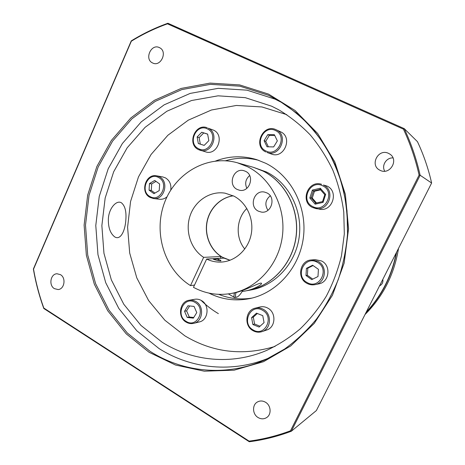 <?xml version="1.0" encoding="UTF-8"?>
<svg xmlns="http://www.w3.org/2000/svg" width="465" height="465" viewBox="0 0 465 465"><rect width="100%" height="100%" fill="white"/><g stroke="black" fill="none" stroke-linecap="round" stroke-linejoin="round"><path stroke-width="0.7" d="M242.806 290.393C240.713 294.06 238.76 296.304 236.941 297.118C235.302 297.472 235.023 295.92 236.104 292.456M236.894 297.135L234.563 297.49C233.796 296.897 233.79 295.345 234.546 292.822M233.314 195.829C220.282 197.567 209.302 208.866 206.977 222.596C204.612 236.313 211.127 250.908 222.694 257.366L230.059 260.243M258.29 211.127L261.377 212.087C271.531 213.854 276.361 197.16 266.893 192.905L264.556 192.092C254.175 189.511 248.577 206.623 258.29 211.127M237.15 189.429L239.522 190.249C249.653 192.719 255.163 175.601 245.572 171.335L243.858 170.69C233.558 167.481 227.356 184.936 237.15 189.429M382.805 279.401C383.282 282.371 382.189 284.522 379.545 285.841M125.846 219.817C126.492 211.499 125.039 205.844 121.475 202.85C116.709 199.601 108.857 208.151 108.368 218.806C108.142 227.402 110.257 233.436 114.716 236.894C120.813 240.678 125.259 230.111 125.846 219.817M258.034 417.506C261.039 419.25 263.922 419.261 266.695 417.541C271.7 414.42 271.025 405.399 265.562 402.277C262.731 400.644 259.987 400.568 257.325 402.039C252.013 404.934 252.437 414.239 258.034 417.506M380.167 170.353C389.821 175.485 399.179 159.85 389.827 154.089L388.554 153.374C378.202 148.114 369.396 165.325 379.876 170.207L380.167 170.353M152.648 62.984C160.669 67.262 167.917 51.725 159.71 47.761L159.356 47.581C151.113 43.361 144.127 59.276 152.567 62.949L152.648 62.984M54.382 288.637L58.084 289.55C64.466 289.288 66.303 277.867 60.467 274.658L56.997 273.757C50.522 273.821 48.505 285.336 54.382 288.637M218.37 313.643C212.168 309.969 206.477 305.604 201.299 300.553M282.801 103.056L274.989 99.115L246.985 90.164L218.23 88.338L190.179 93.407L164.151 104.84L141.244 121.865L122.359 143.534L108.194 168.795L99.231 196.515L95.784 225.537L97.964 254.663L105.724 282.703L118.819 308.469L136.826 330.795L159.088 348.587C191.127 368.96 232.93 373.412 269.962 357.55M220.904 260.865C219.021 260.894 216.492 260.348 213.325 259.22L217.887 258.976L220.788 260.383L220.904 260.865M230.966 293.502L232.215 293.281C241.509 292.212 256.11 284.162 260.58 283.127L261.44 283.185C262.731 284.458 253.053 289.991 243.712 291.253L242.166 291.503M233.25 195.8C220.48 197.474 209.622 208.32 206.995 221.7C204.338 235.075 210.157 249.56 221.148 256.529L203.641 257.348C190.795 249.153 184.942 231.122 190.016 215.946C194.992 200.735 210.244 190.644 225.159 193.19L234.005 196.178C246.7 202.746 254.152 218.998 251.216 234.203C248.345 249.42 235.581 261.231 221.567 262.051C216.341 262.347 211.366 261.347 206.646 259.04L193.463 287.335C205.1 293.595 217.492 295.67 230.634 293.56C256.325 289.23 278.43 265.544 282.307 236.778C286.289 208.035 271.368 178.572 247.688 166.79L237.446 162.802C207.599 154.322 175.404 172.91 164.441 202.891C153.212 232.767 164.412 269.38 190.505 285.603L203.641 257.348M311.422 259.952C299.803 260.336 296.467 278.25 307.01 283.394C309.545 284.749 312.207 285.161 314.997 284.638C325.802 283.04 327.918 266.044 317.891 261.318L311.422 259.952L315.2 259.639L321.565 260.975C331.429 265.614 329.348 282.302 318.717 283.871L314.997 284.638C312.224 285.161 309.58 284.749 307.057 283.4M255.285 308.144C245.421 310.074 243.811 325.796 252.925 330.627C255.866 332.289 258.9 332.62 262.033 331.626C271.246 328.993 272.106 313.858 263.306 309.341C260.726 307.906 258.052 307.505 255.285 308.144L259.958 306.987C262.679 306.359 265.312 306.749 267.852 308.156C276.518 312.585 275.669 327.453 266.602 330.045L262.033 331.626C258.935 332.615 255.93 332.283 253.007 330.632M189.156 300.25C179.426 301.454 177.281 317.31 186.122 322.117C188.528 323.535 191.057 323.942 193.702 323.338C202.955 321.594 204.507 306.075 195.875 301.535C193.736 300.303 191.493 299.878 189.156 300.25L194.8 299.268C197.108 298.896 199.311 299.315 201.421 300.529C209.93 304.982 208.401 320.234 199.282 321.954L193.702 323.338C191.103 323.931 188.616 323.53 186.238 322.129M156.775 175.846C145.586 173.247 139.733 192.388 150.079 197.427L153.438 198.514C164.296 200.462 169.539 181.501 159.414 176.776L156.775 175.846L162.843 176.962L165.447 177.874C169.708 180.53 171.469 184.611 170.736 190.121M321.577 184.291C308.097 179.693 299.617 201.636 312.532 207.471L315.863 208.57C328.935 211.482 335.759 190.354 323.419 185.012L326.994 186.058C339.13 191.313 332.423 212.046 319.565 209.192L312.556 207.483M207.291 127.811C195.149 122.795 186.581 144.22 198.485 149.614L200.194 150.288C212.081 154.415 219.84 133.252 208.227 128.212L213.569 130.177C225.019 135.141 217.376 155.932 205.658 151.869L198.52 149.631M280.343 131.7L280.552 131.798C293.223 137.152 284.074 159.251 271.421 154.025L266.951 152.433C279.796 157.74 289.096 135.234 276.222 129.793L276.117 129.747C263.085 123.132 252.559 146.097 265.835 151.962M208.948 293.113C221.747 299.518 235.267 301.361 249.496 298.646C276.768 293.2 299.762 267.642 303.442 237.127C307.214 206.634 291.044 175.712 265.777 163.302L256.744 159.658C242.788 155.444 229.076 155.891 215.62 161M218.719 294.351C229.396 298.675 240.486 299.913 251.995 298.082M247.316 290.619L250.687 290.021C274.85 285.946 295.548 263.905 299.169 237.191C302.884 210.494 288.905 183.1 266.654 172.073L253.431 167.319L263.167 171.103C285.667 182.263 299.82 210 296.077 237.063C292.433 264.143 271.519 286.492 247.095 290.66M244.049 291.195L246.869 290.695C271.328 286.574 292.293 264.219 295.967 237.115C299.727 210.023 285.568 182.239 263.045 171.068L253.431 167.319M162.064 342.188C192.243 361.229 231.419 365.345 266.143 350.627C278.204 345.013 289.509 337.799 300.059 328.988C310.033 319.333 318.769 308.423 326.267 296.246C332.94 283.481 338.014 269.979 341.496 255.738L344.315 233.965L343.775 212.017C341.792 197.491 338.148 183.536 332.841 170.138C326.651 157.246 319.1 145.481 310.178 134.838C300.605 124.975 290.108 116.616 278.698 109.775L271.688 106.218L245.264 97.662L218.079 95.825L191.528 100.521L166.842 111.263L145.092 127.334L127.148 147.841L113.675 171.777L105.148 198.078L101.864 225.624L103.951 253.268L111.338 279.866L123.806 304.279L140.924 325.401L162.064 342.188M286.76 114.646L261.894 106.944L236.354 105.456L211.424 110.013L188.267 120.173L167.871 135.269L151.067 154.49L138.477 176.903L130.56 201.508L127.596 227.251L129.694 253.065L136.791 277.878L148.655 300.617L164.883 320.257L184.861 335.84C212.767 352.586 242.835 356.109 275.065 346.413M194.515 285.08L190.505 285.603M206.646 259.04L224.008 258.127L229.995 260.266M220.305 258.325L221.148 256.529M167.051 196.771C164.813 198.706 162.314 199.531 159.559 199.247L153.438 198.514L150.16 197.451M258.947 160.396C247.682 157.414 236.522 157.53 225.467 160.756M267.764 134.652L264.103 140.668L267.032 146.789L273.653 146.917L277.349 140.883L274.391 134.74L267.764 134.652L269.38 135.344L265.736 141.319L268.363 146.818M264.103 140.668L265.736 141.319M274.716 135.414L269.38 135.344M201.764 132.252L197.131 136.977L198.323 143.528L204.17 145.394L208.837 140.668L207.628 134.083L201.764 132.252L203.734 132.938L199.119 137.628L200.31 144.138L204.187 145.376M197.131 136.977L199.119 137.628M207.646 134.158L203.734 132.938M198.323 143.528L200.31 144.138M312.375 190.075L320.286 188.232L325.663 194.382L324.791 194.672L322.541 201.601L323.065 202.38L315.13 204.176L315.752 203.129L311.172 197.834L309.812 198.026L312.375 190.075L313.381 190.987L311.172 197.834L312.265 198.067L316.496 202.955M320.286 188.232L320.193 189.4L313.381 190.987L314.468 191.26L312.265 198.067M320.565 189.842L314.468 191.26M149.463 183.559L149.067 190.15L153.932 193.678L159.228 190.598L159.623 183.971L154.729 180.461L149.463 183.559L151.695 183.913L151.299 190.464L154.932 193.097M149.067 190.15L151.299 190.464M156.007 181.379L151.695 183.913M184.535 311.283L187.226 317.456L193.347 318.136L196.776 312.608L194.056 306.412L187.936 305.767L184.535 311.283L186.599 310.858L189.278 316.996L193.748 317.49M187.226 317.456L189.278 316.996M189.633 305.947L186.599 310.858M251.594 317.612L252.873 324.541L259.098 327.064L264.062 322.617L262.76 315.654L256.517 313.166L251.594 317.612L253.303 317.136L254.582 324.018L260.034 326.227M252.873 324.541L254.582 324.018M257.337 313.497L253.303 317.136M306.423 268.352L305.987 275.518L311.748 279.616L317.984 276.524L318.426 269.316L312.625 265.236L306.423 268.352L307.818 268.183L307.382 275.303L312.753 279.116M305.987 275.518L307.382 275.303M313.067 265.55L307.818 268.183M217.887 258.976L218.498 260.65M392.983 157.908C386.316 157.472 381.283 165.633 384.747 171.196M290.503 430.77L419.099 175.102C415.472 159.053 410.252 143.737 403.44 129.154L167.458 23.831C154.781 28.377 142.743 34.172 131.333 41.211L33.538 269.148C35.828 282.429 39.252 295.403 43.815 308.057L249.089 441.128C263.08 439.32 276.884 435.868 290.503 430.77L291.317 431.247C277.489 436.443 263.475 439.942 249.269 441.75L43.809 308.493C39.159 295.659 35.683 282.499 33.375 269.014L131.246 40.897C142.813 33.736 155.031 27.854 167.906 23.25L404.23 128.625L417.454 141.662C423.632 154.804 428.358 168.597 431.625 183.024L420.133 175.264L291.317 431.247L316.374 410.554L431.625 183.024M403.44 129.154L404.23 128.625C411.165 143.418 416.466 158.966 420.133 175.264L419.099 175.102M365.013 314.526C383.102 296.513 394.274 274.46 398.528 248.362M396.662 252.047C392.14 275.64 381.893 295.874 365.914 312.747M366.269 312.05C381.73 295.507 391.733 275.757 396.273 252.809M167.906 23.25L167.458 23.831M131.333 41.211L131.246 40.897M43.815 308.057L43.809 308.493M249.089 441.128L249.269 441.75M249.664 175.549C245.613 179.118 244.671 183.379 246.839 188.325M270.241 195.812C265.329 199.991 264.568 204.821 267.956 210.302M246.828 208.477C236.185 218.782 235.232 237.691 244.782 249.019M158.6 177.525C148.062 171.376 139.25 191.225 150.079 196.573C160.559 202.926 169.615 182.844 158.6 177.525M195.079 302.442C184.082 295.391 174.91 315.165 186.209 321.408C197.148 328.662 206.582 308.667 195.079 302.442M317.188 262.231C304.703 255 294.403 276.193 307.208 282.575C319.618 290.05 330.237 268.584 317.188 262.231M275.489 130.543C263.568 124.306 253.698 145.586 265.934 150.968C277.785 157.437 287.951 135.885 275.489 130.543M207.448 128.933C196.352 122.923 187.11 143.476 198.508 148.661C209.541 154.886 219.044 134.083 207.448 128.933M262.556 310.283C250.74 302.936 240.946 323.373 253.076 329.894C264.829 337.468 274.914 316.781 262.556 310.283M322.722 185.837C310.196 179.089 299.861 200.653 312.713 206.541C325.169 213.528 335.817 191.69 322.722 185.837M149.096 352.278L126.218 333.847L107.735 310.748L94.302 284.127L86.351 255.163L84.119 225.089L87.67 195.126L96.871 166.493L111.42 140.384L130.822 117.965L154.368 100.318L181.152 88.426L210.029 83.107L239.673 84.921L268.561 94.104L295.089 110.507L317.665 133.49L334.812 161.954L345.367 194.341L348.564 228.757L344.152 263.103L332.434 295.292L314.218 323.425L290.73 345.937L263.481 361.724L234.116 370.187L204.275 371.192L175.491 365.013L149.096 352.278M268.462 95.29L239.824 86.165L210.43 84.345L181.786 89.606L155.217 101.382L131.851 118.871L112.6 141.104L98.156 166.993L89.024 195.399L85.502 225.124L87.711 254.96L95.61 283.685L108.944 310.091L127.294 332.992L149.992 351.261C183.501 372.75 227.583 377.039 266.16 359.358L284.621 349.035C296.275 340.583 306.865 330.644 316.398 319.211C325.186 307.034 332.475 293.81 338.276 279.546C343.118 264.847 346.21 249.717 347.541 234.151L347.018 210.854C344.983 195.434 341.234 180.589 335.759 166.319C329.371 152.561 321.559 139.953 312.323 128.491C302.395 117.819 291.497 108.7 279.622 101.12L268.462 95.29M315.752 203.129L322.547 201.589L315.718 203.129M322.541 201.601L324.791 194.672L320.193 189.4M325.663 194.382L323.065 202.38M315.13 204.176L309.812 198.026M228.356 293.909L234.563 297.49M276.117 129.747L280.447 131.752M249.874 298.565L249.496 298.646M267.032 350.244L266.143 350.627M253.303 167.284L237.446 162.802M266.16 359.358L284.603 349.046C296.246 340.607 306.83 330.667 316.363 319.234C325.151 307.057 332.446 293.834 338.241 279.564C343.089 264.858 346.181 249.717 347.512 234.145C347.808 218.515 346.309 203.141 343.013 188.011C338.729 173.213 332.853 159.303 325.378 146.272C317.089 133.908 307.598 122.923 296.891 113.309L279.622 101.12M324.785 194.684L320.158 189.377"/></g></svg>
